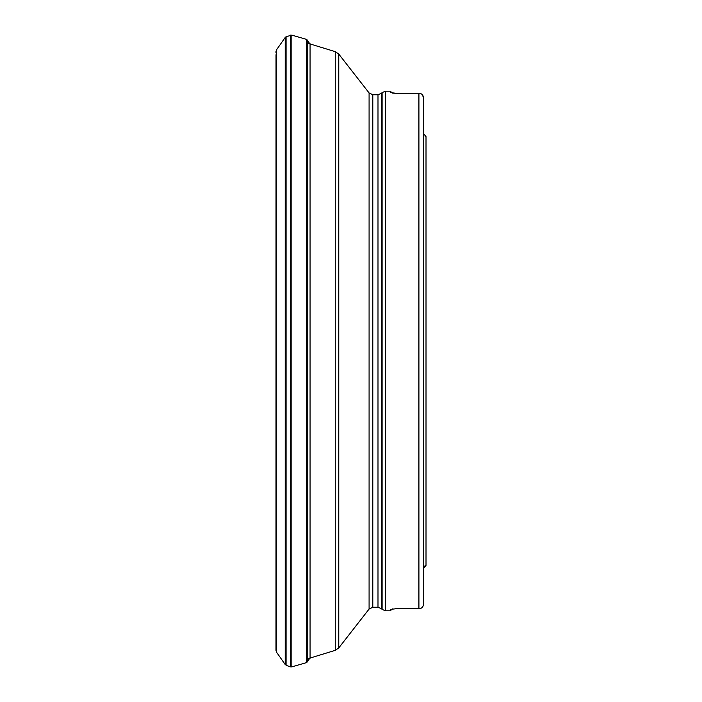 <?xml version="1.0" encoding="UTF-8"?>
<svg xmlns="http://www.w3.org/2000/svg" width="702" height="702" viewBox="0 0 702 702"><rect width="100%" height="100%" fill="white"/><g stroke="black" fill="none" stroke-linecap="round" stroke-linejoin="round"><path stroke-width="1.05" d="M422.262 94.665L423.639 98.008L423.639 603.992L423.639 568.243L426.009 565.426L426.009 136.574L423.639 133.757L423.639 98.008C423.28 94.998 421.709 93.419 418.918 93.278L396.191 93.278L390.286 92.594L390.286 91.207L385.451 91.207L385.451 610.793L382.107 609.406L382.107 92.594L385.451 91.207M392.409 608.897L390.286 610.793L390.286 609.406L396.191 608.722L418.918 608.722C421.709 608.581 423.28 607.002 423.639 603.992L423.639 568.243L424.262 566.523M396.191 608.722L395.542 608.731M390.286 91.207L392.409 93.103L395.542 93.269M422.727 606.791L421.674 607.835M423.639 133.757L423.903 134.898M425.105 136.232L425.991 136.574M425.105 565.768L424.613 566.137M276.026 54.677L276 649.789L276.404 652L285.214 664.548L276.404 652L275.991 648.736M291.804 666.891L290.654 666.9L291.804 666.891L291.804 35.109L306.3 39.33L306.3 662.67L291.804 666.891L306.3 662.67L310.442 657.195L307.195 662.074L307.195 39.926L310.442 44.805M276.404 652L276.404 50L285.214 37.452L285.214 664.548L287.179 665.707L286.083 665.268L286.083 36.732L291.804 35.109M290.654 666.9L289.505 666.531L290.654 666.9L290.654 35.1M418.918 608.722L418.918 93.278M381.335 608.634L377.992 607.248L377.992 94.752L381.335 93.366L381.335 608.634L382.107 609.406M377.992 94.752L372.806 94.752L372.806 607.248L369.085 609.064L369.085 92.936L338.759 54.063L338.759 647.937L335.249 650.35L335.249 51.65L307.195 43.068M310.065 658.283L310.065 43.717M276.026 650.956L276.404 50M390.286 610.793L385.451 610.793M381.335 93.366L382.107 92.594M377.992 607.248L372.806 607.248M369.085 609.064L338.759 647.937M335.249 650.35L307.195 658.932M335.249 51.65L338.759 54.063M372.806 94.752L369.085 92.936M306.3 39.33L307.195 39.926M276.026 51.044L275.991 53.01M285.214 37.452L286.083 36.732M287.179 665.707L289.505 666.531"/></g></svg>
